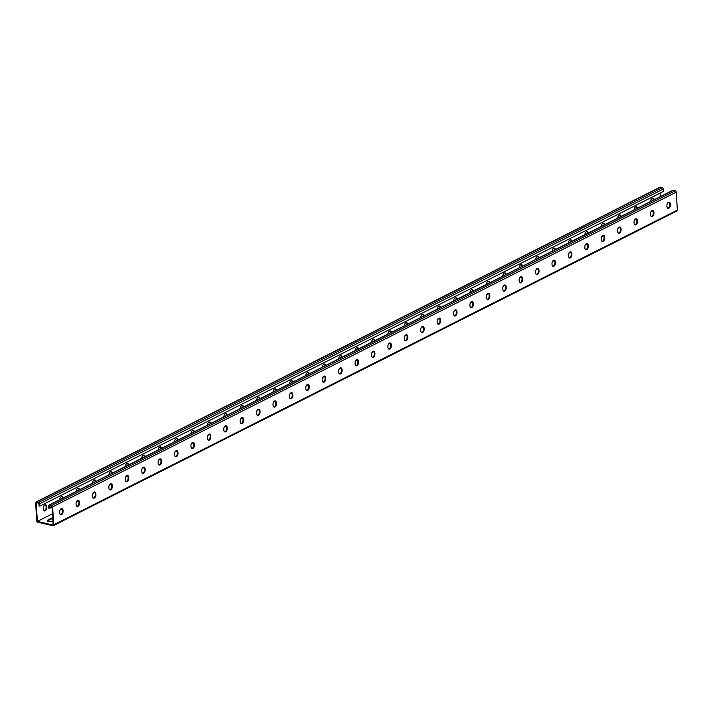 <?xml version="1.0" encoding="UTF-8"?>
<svg xmlns="http://www.w3.org/2000/svg" width="713" height="713" viewBox="0 0 713 713"><rect width="100%" height="100%" fill="white"/><g stroke="black" fill="none" stroke-linecap="round" stroke-linejoin="round"><path stroke-width="1.07" d="M36.042 502.014L659.694 187.332A1.194 0.856 63.2 0 1 660.167 187.287L662.234 187.769A1.194 0.856 63.2 0 1 663.233 189.097L663.375 191.432L662.555 191.85L67.628 492.05L39.723 506.123L39.58 503.779A1.194 0.856 63.2 0 0 38.582 502.451L36.515 501.97A1.194 0.856 63.2 0 0 35.65 502.861L36.72 520.873A1.194 0.856 63.2 0 0 37.718 522.201L52.833 525.713A1.194 0.856 -116.8 0 0 53.698 524.821L52.628 506.818A1.194 0.856 -116.8 0 0 51.63 505.49L49.562 505.009A1.194 0.856 -116.8 0 0 48.698 505.9L48.832 508.244L49.455 508.387L49.295 505.677L51.987 506.301L53.101 525.044L37.361 521.39L52.432 513.788M49.455 508.387L52.031 507.014M652.85 210.816L650.942 211.779M636.442 219.096L634.534 220.059M620.025 227.385L618.118 228.347M603.617 235.664L601.71 236.627M587.2 243.944L585.293 244.907M570.792 252.224L568.885 253.186M554.375 260.503L552.468 261.466M537.967 268.783L536.06 269.746M521.56 277.072L519.643 278.034M505.143 285.352L503.235 286.314M488.735 293.631L486.827 294.594M472.318 301.911L470.411 302.873M455.91 310.191L454.003 311.153M439.493 318.47L437.586 319.433M423.085 326.759L421.178 327.722M406.668 335.039L404.761 336.001M390.261 343.318L388.353 344.281M373.853 351.598L371.945 352.561M357.436 359.878L355.529 360.84M341.028 368.166L339.121 369.129M324.611 376.446L322.704 377.409M308.203 384.726L306.296 385.688M291.786 393.006L289.879 393.968M275.378 401.285L273.471 402.248M258.962 409.565L257.054 410.528M242.554 417.854L240.646 418.816M226.146 426.133L224.238 427.096M209.729 434.413L207.822 435.376M193.321 442.693L191.414 443.655M176.904 450.972L174.997 451.935M160.496 459.252L158.589 460.215M144.079 467.541L142.172 468.503M127.672 475.821L125.764 476.783M111.264 484.1L109.347 485.063M94.847 492.38L92.94 493.343M78.439 500.66L76.532 501.622M62.022 508.939L60.115 509.902M52.655 517.567L47.976 519.929A3.307 1.185 -3.4 0 0 47.263 520.722A3.307 1.185 -3.4 0 0 49.322 521.684A3.307 1.185 -3.4 0 0 52.878 521.256M47.976 519.929L48.021 520.668L52.7 518.306M48.021 520.668A3.307 1.185 -3.4 0 0 47.45 521.087M676.485 211.03A1.194 0.856 -116.8 0 0 677.35 210.139L676.28 192.127A1.194 0.856 -116.8 0 0 675.282 190.799L673.215 190.318A1.194 0.856 -116.8 0 0 672.742 190.362L49.09 505.054M373.469 351.242A2.754 1.64 -76.9 0 1 374.254 352.935L374.307 353.719A2.754 1.64 -76.9 0 1 372.293 357.284M389.886 342.953A2.754 1.64 -76.9 0 1 390.671 344.655L390.715 345.44A2.754 1.64 -76.9 0 1 388.71 349.005M406.294 334.673A2.754 1.64 -76.9 0 1 407.078 336.376L407.132 337.16A2.754 1.64 -76.9 0 1 405.118 340.725M422.711 326.394A2.754 1.64 -76.9 0 1 423.495 328.087L423.54 328.88A2.754 1.64 -76.9 0 1 421.535 332.445M439.119 318.114A2.754 1.64 -76.9 0 1 439.903 319.807L439.957 320.6A2.754 1.64 -76.9 0 1 437.942 324.165M455.536 309.834A2.754 1.64 -76.9 0 1 456.32 311.528L456.365 312.321A2.754 1.64 -76.9 0 1 454.359 315.877M471.944 301.554A2.754 1.64 -76.9 0 1 472.728 303.248L472.772 304.032A2.754 1.64 -76.9 0 1 470.767 307.597M488.36 293.266A2.754 1.64 -76.9 0 1 489.145 294.968L489.189 295.752A2.754 1.64 -76.9 0 1 487.184 299.317M504.768 284.986A2.754 1.64 -76.9 0 1 505.553 286.679L505.597 287.473A2.754 1.64 -76.9 0 1 503.592 291.038M521.176 276.706A2.754 1.64 -76.9 0 1 521.961 278.4L522.014 279.193A2.754 1.64 -76.9 0 1 520 282.758M537.593 268.427A2.754 1.64 -76.9 0 1 538.377 270.12L538.422 270.913A2.754 1.64 -76.9 0 1 536.417 274.469M554.001 260.147A2.754 1.64 -76.9 0 1 554.785 261.84L554.839 262.634A2.754 1.64 -76.9 0 1 552.825 266.19M570.418 251.867A2.754 1.64 -76.9 0 1 571.202 253.561L571.247 254.345A2.754 1.64 -76.9 0 1 569.241 257.91M586.826 243.579A2.754 1.64 -76.9 0 1 587.61 245.281L587.655 246.065A2.754 1.64 -76.9 0 1 585.649 249.63M603.243 235.299A2.754 1.64 -76.9 0 1 604.027 236.992L604.071 237.786A2.754 1.64 -76.9 0 1 602.066 241.351M619.65 227.019A2.754 1.64 -76.9 0 1 620.435 228.713L620.479 229.506A2.754 1.64 -76.9 0 1 618.474 233.071M636.067 218.739A2.754 1.64 -76.9 0 1 636.852 220.433L636.896 221.226A2.754 1.64 -76.9 0 1 634.891 224.782M652.475 210.46A2.754 1.64 -76.9 0 1 653.26 212.153L653.304 212.937A2.754 1.64 -76.9 0 1 651.299 216.502M668.883 202.171A2.754 1.64 -76.9 0 1 669.667 203.873L669.721 204.658A2.754 1.64 -76.9 0 1 667.707 208.223M355.885 365.564A2.754 1.64 103.1 0 0 357.89 362.008L357.846 361.215A2.754 1.64 103.1 0 0 357.061 359.521M339.477 373.853A2.754 1.64 103.1 0 0 341.482 370.288L341.438 369.494A2.754 1.64 103.1 0 0 340.654 367.801M323.06 382.132A2.754 1.64 103.1 0 0 325.066 378.567L325.021 377.774A2.754 1.64 103.1 0 0 324.237 376.081M306.652 390.412A2.754 1.64 103.1 0 0 308.658 386.847L308.613 386.063A2.754 1.64 103.1 0 0 307.829 384.36M290.236 398.692A2.754 1.64 103.1 0 0 292.25 395.127L292.196 394.342A2.754 1.64 103.1 0 0 291.412 392.64M273.828 406.971A2.754 1.64 103.1 0 0 275.833 403.415L275.788 402.622A2.754 1.64 103.1 0 0 275.004 400.929M257.411 415.251A2.754 1.64 103.1 0 0 259.425 411.695L259.372 410.902A2.754 1.64 103.1 0 0 258.587 409.209M241.003 423.54A2.754 1.64 103.1 0 0 243.008 419.975L242.964 419.182A2.754 1.64 103.1 0 0 242.179 417.488M224.586 431.82A2.754 1.64 103.1 0 0 226.6 428.255L226.556 427.461A2.754 1.64 103.1 0 0 225.771 425.768M208.178 440.099A2.754 1.64 103.1 0 0 210.183 436.534L210.139 435.75A2.754 1.64 103.1 0 0 209.355 434.048M191.77 448.379A2.754 1.64 103.1 0 0 193.776 444.814L193.731 444.03A2.754 1.64 103.1 0 0 192.947 442.336M175.353 456.659A2.754 1.64 103.1 0 0 177.359 453.103L177.314 452.309A2.754 1.64 103.1 0 0 176.53 450.616M158.946 464.938A2.754 1.64 103.1 0 0 160.951 461.382L160.906 460.589A2.754 1.64 103.1 0 0 160.122 458.896M142.529 473.227A2.754 1.64 103.1 0 0 144.543 469.662L144.489 468.869A2.754 1.64 103.1 0 0 143.705 467.175M126.121 481.507A2.754 1.64 103.1 0 0 128.126 477.942L128.082 477.157A2.754 1.64 103.1 0 0 127.297 475.455M109.704 489.786A2.754 1.64 103.1 0 0 111.718 486.221L111.665 485.437A2.754 1.64 103.1 0 0 110.88 483.735M93.296 498.066A2.754 1.64 103.1 0 0 95.301 494.501L95.257 493.717A2.754 1.64 103.1 0 0 94.472 492.023M76.888 506.346A2.754 1.64 103.1 0 0 78.893 502.79L78.849 501.997A2.754 1.64 103.1 0 0 78.065 500.303M60.471 514.634A2.754 1.64 103.1 0 0 62.477 511.069L62.432 510.276A2.754 1.64 103.1 0 0 61.648 508.583M374.922 353.871L374.878 353.078A2.754 1.64 103.1 0 0 373.799 351.259A2.754 1.64 103.1 0 0 371.464 354.798L371.509 355.591A2.754 1.64 103.1 0 0 372.596 357.409A2.754 1.64 103.1 0 0 374.922 353.871L374.307 353.719M391.339 345.591L391.294 344.798A2.754 1.64 103.1 0 0 390.207 342.98A2.754 1.64 103.1 0 0 387.881 346.518L387.925 347.311A2.754 1.64 103.1 0 0 389.004 349.129A2.754 1.64 103.1 0 0 391.339 345.591L390.715 345.44M407.747 337.302L407.702 336.518A2.754 1.64 103.1 0 0 406.624 334.7A2.754 1.64 103.1 0 0 404.289 338.238L404.333 339.031A2.754 1.64 103.1 0 0 405.421 340.85A2.754 1.64 103.1 0 0 407.747 337.302L407.132 337.16M424.164 329.023L424.119 328.238A2.754 1.64 103.1 0 0 423.032 326.411A2.754 1.64 103.1 0 0 420.706 329.959L420.75 330.743A2.754 1.64 103.1 0 0 421.829 332.57A2.754 1.64 103.1 0 0 424.164 329.023L423.54 328.88M440.572 320.743L440.527 319.95A2.754 1.64 103.1 0 0 439.44 318.132A2.754 1.64 103.1 0 0 437.114 321.679L437.158 322.463A2.754 1.64 103.1 0 0 438.245 324.281A2.754 1.64 103.1 0 0 440.572 320.743L439.957 320.6M456.988 312.463L456.935 311.67A2.754 1.64 103.1 0 0 455.857 309.852A2.754 1.64 103.1 0 0 453.521 313.399L453.575 314.183A2.754 1.64 103.1 0 0 454.653 316.002A2.754 1.64 103.1 0 0 456.988 312.463L456.365 312.321M473.396 304.184L473.352 303.39A2.754 1.64 103.1 0 0 472.264 301.572A2.754 1.64 103.1 0 0 469.938 305.111L469.983 305.904A2.754 1.64 103.1 0 0 471.07 307.722A2.754 1.64 103.1 0 0 473.396 304.184L472.772 304.032M489.813 295.895L489.76 295.111A2.754 1.64 103.1 0 0 488.681 293.293A2.754 1.64 103.1 0 0 486.346 296.831L486.4 297.624A2.754 1.64 103.1 0 0 487.478 299.442A2.754 1.64 103.1 0 0 489.813 295.895L489.189 295.752M506.221 287.615L506.177 286.831A2.754 1.64 103.1 0 0 505.089 285.013A2.754 1.64 103.1 0 0 502.763 288.551L502.808 289.344A2.754 1.64 103.1 0 0 503.895 291.162A2.754 1.64 103.1 0 0 506.221 287.615L505.597 287.473M522.629 279.336L522.584 278.551A2.754 1.64 103.1 0 0 521.506 276.724A2.754 1.64 103.1 0 0 519.171 280.271L519.216 281.056A2.754 1.64 103.1 0 0 520.303 282.883A2.754 1.64 103.1 0 0 522.629 279.336L522.014 279.193M539.046 271.056L539.001 270.263A2.754 1.64 103.1 0 0 537.914 268.445A2.754 1.64 103.1 0 0 535.588 271.992L535.632 272.776A2.754 1.64 103.1 0 0 536.711 274.594A2.754 1.64 103.1 0 0 539.046 271.056L538.422 270.913M555.454 262.776L555.409 261.983A2.754 1.64 103.1 0 0 554.331 260.165A2.754 1.64 103.1 0 0 551.996 263.703L552.04 264.496A2.754 1.64 103.1 0 0 553.128 266.314A2.754 1.64 103.1 0 0 555.454 262.776L554.839 262.634M571.871 254.496L571.817 253.703A2.754 1.64 103.1 0 0 570.739 251.885A2.754 1.64 103.1 0 0 568.404 255.423L568.457 256.217A2.754 1.64 103.1 0 0 569.535 258.035A2.754 1.64 103.1 0 0 571.871 254.496L571.247 254.345M588.278 246.208L588.234 245.424A2.754 1.64 103.1 0 0 587.147 243.605A2.754 1.64 103.1 0 0 584.82 247.144L584.865 247.937A2.754 1.64 103.1 0 0 585.952 249.755A2.754 1.64 103.1 0 0 588.278 246.208L587.655 246.065M604.695 237.928L604.642 237.144A2.754 1.64 103.1 0 0 603.563 235.326A2.754 1.64 103.1 0 0 601.228 238.864L601.282 239.657A2.754 1.64 103.1 0 0 602.36 241.475A2.754 1.64 103.1 0 0 604.695 237.928L604.071 237.786M621.103 229.648L621.059 228.855A2.754 1.64 103.1 0 0 619.971 227.037A2.754 1.64 103.1 0 0 617.645 230.584L617.69 231.369A2.754 1.64 103.1 0 0 618.777 233.187A2.754 1.64 103.1 0 0 621.103 229.648L620.479 229.506M637.52 221.369L637.467 220.575A2.754 1.64 103.1 0 0 636.388 218.757A2.754 1.64 103.1 0 0 634.053 222.304L634.098 223.089A2.754 1.64 103.1 0 0 635.185 224.907A2.754 1.64 103.1 0 0 637.52 221.369L636.896 221.226M653.928 213.089L653.883 212.296A2.754 1.64 103.1 0 0 652.796 210.478A2.754 1.64 103.1 0 0 650.47 214.016L650.514 214.809A2.754 1.64 103.1 0 0 651.593 216.627A2.754 1.64 103.1 0 0 653.928 213.089L653.304 212.937M670.336 204.809L670.291 204.016A2.754 1.64 103.1 0 0 669.213 202.198A2.754 1.64 103.1 0 0 666.878 205.736L666.922 206.529A2.754 1.64 103.1 0 0 668.01 208.348A2.754 1.64 103.1 0 0 670.336 204.809L669.721 204.658M355.101 363.871L355.056 363.086A2.754 1.64 -76.9 0 1 357.382 359.539A2.754 1.64 -76.9 0 1 358.47 361.357L358.514 362.151A2.754 1.64 -76.9 0 1 356.188 365.689A2.754 1.64 -76.9 0 1 355.101 363.871M338.693 372.15L338.639 371.366A2.754 1.64 -76.9 0 1 340.974 367.819A2.754 1.64 -76.9 0 1 342.053 369.637L342.106 370.43A2.754 1.64 -76.9 0 1 339.771 373.969A2.754 1.64 -76.9 0 1 338.693 372.15M322.276 380.43L322.231 379.646A2.754 1.64 -76.9 0 1 324.558 376.108A2.754 1.64 -76.9 0 1 325.645 377.926L325.689 378.71A2.754 1.64 -76.9 0 1 323.363 382.257A2.754 1.64 -76.9 0 1 322.276 380.43M305.868 388.719L305.815 387.925A2.754 1.64 -76.9 0 1 308.15 384.387A2.754 1.64 -76.9 0 1 309.228 386.205L309.282 386.99A2.754 1.64 -76.9 0 1 306.946 390.537A2.754 1.64 -76.9 0 1 305.868 388.719M289.451 396.998L289.407 396.205A2.754 1.64 -76.9 0 1 291.733 392.667A2.754 1.64 -76.9 0 1 292.82 394.485L292.865 395.278A2.754 1.64 -76.9 0 1 290.539 398.817A2.754 1.64 -76.9 0 1 289.451 396.998M273.043 405.278L272.999 404.485A2.754 1.64 -76.9 0 1 275.325 400.947A2.754 1.64 -76.9 0 1 276.412 402.765L276.457 403.558A2.754 1.64 -76.9 0 1 274.122 407.096A2.754 1.64 -76.9 0 1 273.043 405.278M256.627 413.558L256.582 412.774A2.754 1.64 -76.9 0 1 258.917 409.226A2.754 1.64 -76.9 0 1 259.995 411.044L260.04 411.838A2.754 1.64 -76.9 0 1 257.714 415.376A2.754 1.64 -76.9 0 1 256.627 413.558M240.219 421.838L240.174 421.053A2.754 1.64 -76.9 0 1 242.5 417.506A2.754 1.64 -76.9 0 1 243.588 419.333L243.632 420.117A2.754 1.64 -76.9 0 1 241.297 423.656A2.754 1.64 -76.9 0 1 240.219 421.838M223.802 430.126L223.757 429.333A2.754 1.64 -76.9 0 1 226.092 425.795A2.754 1.64 -76.9 0 1 227.171 427.613L227.215 428.397A2.754 1.64 -76.9 0 1 224.889 431.944A2.754 1.64 -76.9 0 1 223.802 430.126M207.394 438.406L207.349 437.613A2.754 1.64 -76.9 0 1 209.675 434.074A2.754 1.64 -76.9 0 1 210.763 435.893L210.807 436.677A2.754 1.64 -76.9 0 1 208.481 440.224A2.754 1.64 -76.9 0 1 207.394 438.406M190.986 446.686L190.932 445.892A2.754 1.64 -76.9 0 1 193.268 442.354A2.754 1.64 -76.9 0 1 194.346 444.172L194.399 444.965A2.754 1.64 -76.9 0 1 192.064 448.504A2.754 1.64 -76.9 0 1 190.986 446.686M174.569 454.965L174.525 454.172A2.754 1.64 -76.9 0 1 176.851 450.634A2.754 1.64 -76.9 0 1 177.938 452.452L177.983 453.245A2.754 1.64 -76.9 0 1 175.656 456.783A2.754 1.64 -76.9 0 1 174.569 454.965M158.161 463.245L158.108 462.461A2.754 1.64 -76.9 0 1 160.443 458.914A2.754 1.64 -76.9 0 1 161.521 460.732L161.575 461.525A2.754 1.64 -76.9 0 1 159.24 465.063A2.754 1.64 -76.9 0 1 158.161 463.245M141.744 471.525L141.7 470.74A2.754 1.64 -76.9 0 1 144.026 467.193A2.754 1.64 -76.9 0 1 145.113 469.02L145.158 469.805A2.754 1.64 -76.9 0 1 142.832 473.352A2.754 1.64 -76.9 0 1 141.744 471.525M125.336 479.813L125.292 479.02A2.754 1.64 -76.9 0 1 127.618 475.482A2.754 1.64 -76.9 0 1 128.705 477.3L128.75 478.084A2.754 1.64 -76.9 0 1 126.415 481.631A2.754 1.64 -76.9 0 1 125.336 479.813M108.92 488.093L108.875 487.3A2.754 1.64 -76.9 0 1 111.21 483.762A2.754 1.64 -76.9 0 1 112.289 485.58L112.333 486.364A2.754 1.64 -76.9 0 1 110.007 489.911A2.754 1.64 -76.9 0 1 108.92 488.093M92.512 496.373L92.467 495.58A2.754 1.64 -76.9 0 1 94.793 492.041A2.754 1.64 -76.9 0 1 95.881 493.859L95.925 494.653A2.754 1.64 -76.9 0 1 93.59 498.191A2.754 1.64 -76.9 0 1 92.512 496.373M76.104 504.652L76.05 503.868A2.754 1.64 -76.9 0 1 78.385 500.321A2.754 1.64 -76.9 0 1 79.464 502.139L79.517 502.932A2.754 1.64 -76.9 0 1 77.182 506.471A2.754 1.64 -76.9 0 1 76.104 504.652M59.687 512.932L59.642 512.148A2.754 1.64 -76.9 0 1 61.969 508.601A2.754 1.64 -76.9 0 1 63.056 510.419L63.1 511.212A2.754 1.64 -76.9 0 1 60.774 514.75A2.754 1.64 -76.9 0 1 59.687 512.932M37.361 521.39L36.247 502.638L38.939 503.262L39.099 505.98L39.723 506.123M660.416 196.583L660.193 192.965M355.101 350.644A2.754 1.64 -76.9 0 1 357.436 347.454A2.754 1.64 -76.9 0 1 358.487 348.933M371.518 342.365A2.754 1.64 -76.9 0 1 373.853 339.174A2.754 1.64 -76.9 0 1 374.895 340.654M387.925 334.085A2.754 1.64 -76.9 0 1 390.261 330.894A2.754 1.64 -76.9 0 1 391.312 332.374M404.333 325.796A2.754 1.64 -76.9 0 1 406.668 322.606A2.754 1.64 -76.9 0 1 407.72 324.094M420.75 317.517A2.754 1.64 -76.9 0 1 423.085 314.326A2.754 1.64 -76.9 0 1 424.128 315.814M437.158 309.237A2.754 1.64 -76.9 0 1 439.493 306.046A2.754 1.64 -76.9 0 1 440.545 307.526M453.575 300.957A2.754 1.64 -76.9 0 1 455.91 297.767A2.754 1.64 -76.9 0 1 456.953 299.246M469.983 292.678A2.754 1.64 -76.9 0 1 472.318 289.487A2.754 1.64 -76.9 0 1 473.37 290.966M486.4 284.389A2.754 1.64 -76.9 0 1 488.735 281.207A2.754 1.64 -76.9 0 1 489.778 282.687M502.808 276.109A2.754 1.64 -76.9 0 1 505.143 272.919A2.754 1.64 -76.9 0 1 506.194 274.407M519.224 267.83A2.754 1.64 -76.9 0 1 521.56 264.639A2.754 1.64 -76.9 0 1 522.602 266.127M535.632 259.55A2.754 1.64 -76.9 0 1 537.967 256.359A2.754 1.64 -76.9 0 1 539.019 257.839M552.04 251.27A2.754 1.64 -76.9 0 1 554.375 248.079A2.754 1.64 -76.9 0 1 555.427 249.559M568.457 242.99A2.754 1.64 -76.9 0 1 570.792 239.8A2.754 1.64 -76.9 0 1 571.835 241.279M584.865 234.702A2.754 1.64 -76.9 0 1 587.2 231.52A2.754 1.64 -76.9 0 1 588.252 232.999M601.282 226.422A2.754 1.64 -76.9 0 1 603.617 223.231A2.754 1.64 -76.9 0 1 604.66 224.72M617.69 218.142A2.754 1.64 -76.9 0 1 620.025 214.952A2.754 1.64 -76.9 0 1 621.076 216.44M634.107 209.863A2.754 1.64 -76.9 0 1 636.442 206.672A2.754 1.64 -76.9 0 1 637.484 208.151M650.514 201.583A2.754 1.64 -76.9 0 1 652.85 198.392A2.754 1.64 -76.9 0 1 653.901 199.872M342.071 357.222A2.754 1.64 103.1 0 0 341.028 355.734A2.754 1.64 103.1 0 0 338.693 358.924M325.663 365.502A2.754 1.64 103.1 0 0 324.611 364.013A2.754 1.64 103.1 0 0 322.276 367.204M309.246 373.781A2.754 1.64 103.1 0 0 308.203 372.293A2.754 1.64 103.1 0 0 305.868 375.484M292.838 382.061A2.754 1.64 103.1 0 0 291.786 380.582A2.754 1.64 103.1 0 0 289.451 383.772M276.421 390.341A2.754 1.64 103.1 0 0 275.378 388.861A2.754 1.64 103.1 0 0 273.043 392.052M260.013 398.62A2.754 1.64 103.1 0 0 258.971 397.141A2.754 1.64 103.1 0 0 256.627 400.332M243.605 406.909A2.754 1.64 103.1 0 0 242.554 405.421A2.754 1.64 103.1 0 0 240.219 408.611M227.189 415.189A2.754 1.64 103.1 0 0 226.146 413.7A2.754 1.64 103.1 0 0 223.811 416.891M210.781 423.469A2.754 1.64 103.1 0 0 209.729 421.989A2.754 1.64 103.1 0 0 207.394 425.171M194.364 431.748A2.754 1.64 103.1 0 0 193.321 430.269A2.754 1.64 103.1 0 0 190.986 433.459M177.956 440.028A2.754 1.64 103.1 0 0 176.904 438.548A2.754 1.64 103.1 0 0 174.569 441.739M161.539 448.308A2.754 1.64 103.1 0 0 160.496 446.828A2.754 1.64 103.1 0 0 158.161 450.019M145.131 456.596A2.754 1.64 103.1 0 0 144.079 455.108A2.754 1.64 103.1 0 0 141.744 458.299M128.723 464.876A2.754 1.64 103.1 0 0 127.672 463.388A2.754 1.64 103.1 0 0 125.336 466.578M112.306 473.156A2.754 1.64 103.1 0 0 111.264 471.676A2.754 1.64 103.1 0 0 108.929 474.867M95.898 481.435A2.754 1.64 103.1 0 0 94.847 479.956A2.754 1.64 103.1 0 0 92.512 483.147M79.482 489.715A2.754 1.64 103.1 0 0 78.439 488.236A2.754 1.64 103.1 0 0 76.104 491.426M63.074 498.004A2.754 1.64 103.1 0 0 62.022 496.515A2.754 1.64 103.1 0 0 59.687 499.706M43.333 509.127A2.754 1.64 103.1 0 0 44.411 510.945A2.754 1.64 103.1 0 0 46.746 507.406L46.693 506.613A2.754 1.64 103.1 0 0 45.614 504.795A2.754 1.64 103.1 0 0 43.279 508.342L43.333 509.127M357.908 349.227L357.899 349.129A2.754 1.64 103.1 0 0 357.115 347.436M374.316 340.948L374.307 340.85A2.754 1.64 103.1 0 0 373.523 339.147M390.733 332.668L390.724 332.57A2.754 1.64 103.1 0 0 389.94 330.868M407.141 324.388L407.132 324.281A2.754 1.64 103.1 0 0 406.348 322.588M423.549 316.1L423.549 316.002A2.754 1.64 103.1 0 0 422.764 314.308M439.966 307.82L439.957 307.722A2.754 1.64 103.1 0 0 439.172 306.029M456.373 299.54L456.373 299.442A2.754 1.64 103.1 0 0 455.589 297.749M472.79 291.26L472.781 291.162A2.754 1.64 103.1 0 0 471.997 289.46M489.198 282.981L489.198 282.874A2.754 1.64 103.1 0 0 488.414 281.18M505.615 274.701L505.606 274.594A2.754 1.64 103.1 0 0 504.822 272.901M522.023 266.412L522.014 266.314A2.754 1.64 103.1 0 0 521.23 264.621M538.44 258.133L538.431 258.035A2.754 1.64 103.1 0 0 537.647 256.341M554.848 249.853L554.839 249.755A2.754 1.64 103.1 0 0 554.054 248.062M571.256 241.573L571.256 241.475A2.754 1.64 103.1 0 0 570.471 239.773M587.672 233.294L587.664 233.187A2.754 1.64 103.1 0 0 586.879 231.493M604.08 225.014L604.08 224.907A2.754 1.64 103.1 0 0 603.296 223.214M620.497 216.725L620.488 216.627A2.754 1.64 103.1 0 0 619.704 214.934M636.905 208.446L636.896 208.348A2.754 1.64 103.1 0 0 636.112 206.654M653.322 200.166L653.313 200.068A2.754 1.64 103.1 0 0 652.529 198.366M340.707 355.716A2.754 1.64 -76.9 0 1 341.491 357.409L341.491 357.507M324.29 363.995A2.754 1.64 -76.9 0 1 325.075 365.689L325.083 365.796M307.882 372.275A2.754 1.64 -76.9 0 1 308.667 373.969L308.667 374.075M291.465 380.555A2.754 1.64 -76.9 0 1 292.25 382.257L292.259 382.355M275.058 388.835A2.754 1.64 -76.9 0 1 275.842 390.537L275.842 390.635M258.641 397.123A2.754 1.64 -76.9 0 1 259.425 398.817L259.434 398.915M242.233 405.403A2.754 1.64 -76.9 0 1 243.017 407.096L243.026 407.194M225.816 413.683A2.754 1.64 -76.9 0 1 226.6 415.376L226.609 415.483M209.408 421.962A2.754 1.64 -76.9 0 1 210.192 423.656L210.201 423.763M193 430.242A2.754 1.64 -76.9 0 1 193.784 431.944L193.784 432.042M176.583 438.531A2.754 1.64 -76.9 0 1 177.368 440.224L177.377 440.322M160.175 446.81A2.754 1.64 -76.9 0 1 160.96 448.504L160.96 448.602M143.759 455.09A2.754 1.64 -76.9 0 1 144.543 456.783L144.552 456.881M127.351 463.37A2.754 1.64 -76.9 0 1 128.135 465.063L128.135 465.17M110.934 471.65A2.754 1.64 -76.9 0 1 111.718 473.343L111.727 473.45M94.526 479.929A2.754 1.64 -76.9 0 1 95.31 481.631L95.319 481.73M78.109 488.218A2.754 1.64 -76.9 0 1 78.902 489.911L78.902 490.009M61.701 496.498A2.754 1.64 -76.9 0 1 62.486 498.191L62.494 498.289M45.293 504.777A2.754 1.64 -76.9 0 1 46.078 506.471L46.122 507.264A2.754 1.64 -76.9 0 1 44.117 510.829M53.698 524.821L677.35 210.139M52.628 506.818L676.28 192.127M51.63 505.49L675.282 190.799M49.562 505.009L673.215 190.318M669.667 203.873L670.291 204.016M653.26 212.153L653.883 212.296M636.852 220.433L637.467 220.575M620.435 228.713L621.059 228.855M604.027 236.992L604.642 237.144M587.61 245.281L588.234 245.424M571.202 253.561L571.817 253.703M554.785 261.84L555.409 261.983M538.377 270.12L539.001 270.263M521.961 278.4L522.584 278.551M505.553 286.679L506.177 286.831M489.145 294.968L489.76 295.111M472.728 303.248L473.352 303.39M456.32 311.528L456.935 311.67M439.903 319.807L440.527 319.95M423.495 328.087L424.119 328.238M407.078 336.376L407.702 336.518M390.671 344.655L391.294 344.798M374.254 352.935L374.878 353.078M39.58 503.779L663.233 189.097M36.515 501.97L660.167 187.287M38.582 502.451L662.234 187.769M62.477 511.069L63.1 511.212M62.432 510.276L63.056 510.419M78.893 502.79L79.517 502.932M78.849 501.997L79.464 502.139M95.301 494.501L95.925 494.653M95.257 493.717L95.881 493.859M111.718 486.221L112.333 486.364M111.665 485.437L112.289 485.58M128.126 477.942L128.75 478.084M128.082 477.157L128.705 477.3M144.543 469.662L145.158 469.805M144.489 468.869L145.113 469.02M160.951 461.382L161.575 461.525M160.906 460.589L161.521 460.732M177.359 453.103L177.983 453.245M177.314 452.309L177.938 452.452M193.776 444.814L194.399 444.965M193.731 444.03L194.346 444.172M210.183 436.534L210.807 436.677M210.139 435.75L210.763 435.893M226.6 428.255L227.215 428.397M226.556 427.461L227.171 427.613M243.008 419.975L243.632 420.117M242.964 419.182L243.588 419.333M259.425 411.695L260.04 411.838M259.372 410.902L259.995 411.044M275.833 403.415L276.457 403.558M275.788 402.622L276.412 402.765M292.25 395.127L292.865 395.278M292.196 394.342L292.82 394.485M308.658 386.847L309.282 386.99M308.613 386.063L309.228 386.205M325.066 378.567L325.689 378.71M325.021 377.774L325.645 377.926M341.482 370.288L342.106 370.43M341.438 369.494L342.053 369.637M357.89 362.008L358.514 362.151M357.846 361.215L358.47 361.357M46.746 507.406L46.122 507.264M46.693 506.613L46.078 506.471M53.306 525.668L676.958 210.986"/></g></svg>
